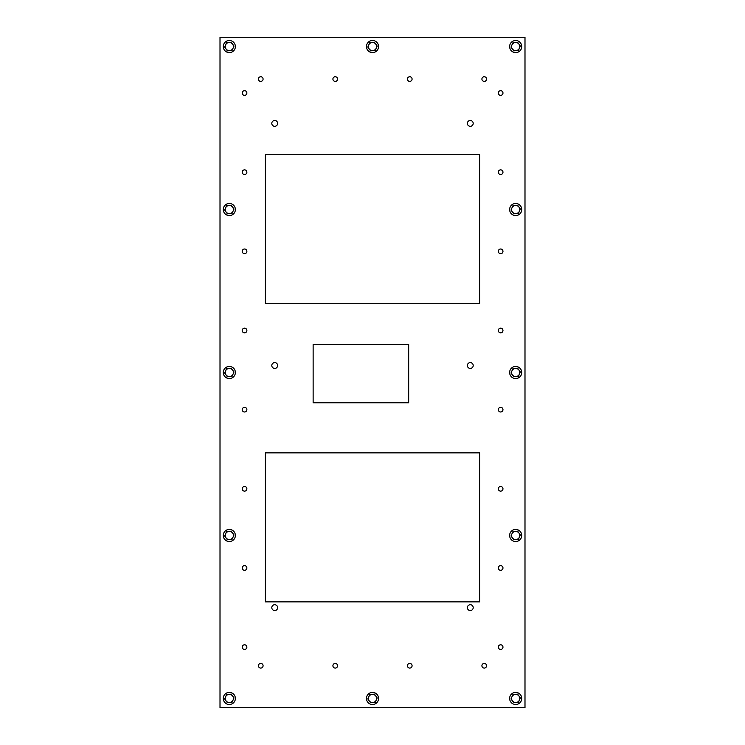 <?xml version="1.0" encoding="UTF-8"?>
<svg xmlns="http://www.w3.org/2000/svg" width="745" height="745" viewBox="0 0 745 745"><rect width="100%" height="100%" fill="white"/><g stroke="black" fill="none" stroke-linecap="round" stroke-linejoin="round"><path stroke-width="1.12" d="M265.406 303.681L265.406 154.681L479.594 154.681L479.594 303.681L265.406 303.681M265.406 601.867L265.406 452.867L479.594 452.867L479.594 601.867L265.406 601.867M313.133 402.766L313.133 344.469L408.679 344.469L408.679 402.766L313.133 402.766M473.187 123.391A2.905 2.905 0 0 1 468.829 125.914A2.905 2.905 0 0 1 468.829 120.867A2.905 2.905 0 0 1 473.187 123.391M277.634 123.391A2.905 2.905 0 0 1 273.266 125.914A2.905 2.905 0 0 1 273.266 120.867A2.905 2.905 0 0 1 277.634 123.391M473.196 365.516A2.905 2.905 0 0 1 468.829 368.039A2.905 2.905 0 0 1 468.829 362.992A2.905 2.905 0 0 1 473.196 365.516M277.634 365.516A2.905 2.905 0 0 1 273.266 368.039A2.905 2.905 0 0 1 273.266 362.992A2.905 2.905 0 0 1 277.634 365.516M473.196 607.641A2.905 2.905 0 0 1 468.829 610.164A2.905 2.905 0 0 1 468.829 605.117A2.905 2.905 0 0 1 473.196 607.641M277.634 607.641A2.905 2.905 0 0 1 273.266 610.164A2.905 2.905 0 0 1 273.266 605.117A2.905 2.905 0 0 1 277.634 607.641M502.968 93.032A2.328 2.328 0 0 1 499.476 95.053A2.328 2.328 0 0 1 499.476 91.011A2.328 2.328 0 0 1 502.968 93.032M502.968 172.188A2.328 2.328 0 0 1 499.476 174.209A2.328 2.328 0 0 1 499.476 170.167A2.328 2.328 0 0 1 502.968 172.188M502.968 251.344A2.328 2.328 0 0 1 499.476 253.365A2.328 2.328 0 0 1 499.476 249.324A2.328 2.328 0 0 1 502.968 251.344M502.968 330.501A2.328 2.328 0 0 1 499.476 332.521A2.328 2.328 0 0 1 499.476 328.48A2.328 2.328 0 0 1 502.968 330.501M502.968 409.657A2.328 2.328 0 0 1 499.476 411.678A2.328 2.328 0 0 1 499.476 407.636A2.328 2.328 0 0 1 502.968 409.657M502.968 488.813A2.328 2.328 0 0 1 499.476 490.834A2.328 2.328 0 0 1 499.476 486.792A2.328 2.328 0 0 1 502.968 488.813M502.968 567.969A2.328 2.328 0 0 1 499.476 569.99A2.328 2.328 0 0 1 499.476 565.949A2.328 2.328 0 0 1 502.968 567.969M502.968 647.126A2.328 2.328 0 0 1 499.476 649.146A2.328 2.328 0 0 1 499.476 645.105A2.328 2.328 0 0 1 502.968 647.126M246.874 93.032A2.328 2.328 0 0 1 243.382 95.053A2.328 2.328 0 0 1 243.382 91.011A2.328 2.328 0 0 1 246.874 93.032M246.874 172.188A2.328 2.328 0 0 1 243.382 174.209A2.328 2.328 0 0 1 243.382 170.167A2.328 2.328 0 0 1 246.874 172.188M246.874 251.344A2.328 2.328 0 0 1 243.382 253.365A2.328 2.328 0 0 1 243.382 249.324A2.328 2.328 0 0 1 246.874 251.344M246.874 330.501A2.328 2.328 0 0 1 243.382 332.521A2.328 2.328 0 0 1 243.382 328.48A2.328 2.328 0 0 1 246.874 330.501M246.874 409.657A2.328 2.328 0 0 1 243.382 411.678A2.328 2.328 0 0 1 243.382 407.636A2.328 2.328 0 0 1 246.874 409.657M246.874 488.813A2.328 2.328 0 0 1 243.382 490.834A2.328 2.328 0 0 1 243.382 486.792A2.328 2.328 0 0 1 246.874 488.813M246.874 567.969A2.328 2.328 0 0 1 243.382 569.99A2.328 2.328 0 0 1 243.382 565.949A2.328 2.328 0 0 1 246.874 567.969M246.874 647.126A2.328 2.328 0 0 1 243.382 649.146A2.328 2.328 0 0 1 243.382 645.105A2.328 2.328 0 0 1 246.874 647.126M486.578 79.063A2.328 2.328 0 0 1 483.086 81.084A2.328 2.328 0 0 1 483.086 77.042A2.328 2.328 0 0 1 486.578 79.063M412.078 79.063A2.328 2.328 0 0 1 408.586 81.084A2.328 2.328 0 0 1 408.586 77.042A2.328 2.328 0 0 1 412.078 79.063M337.578 79.063A2.328 2.328 0 0 1 334.086 81.084A2.328 2.328 0 0 1 334.086 77.042A2.328 2.328 0 0 1 337.578 79.063M263.078 79.063A2.328 2.328 0 0 1 259.586 81.084A2.328 2.328 0 0 1 259.586 77.042A2.328 2.328 0 0 1 263.078 79.063M486.578 665.751A2.328 2.328 0 0 1 483.086 667.771A2.328 2.328 0 0 1 483.086 663.73A2.328 2.328 0 0 1 486.578 665.751M412.078 665.751A2.328 2.328 0 0 1 408.586 667.771A2.328 2.328 0 0 1 408.586 663.73A2.328 2.328 0 0 1 412.078 665.751M337.578 665.751A2.328 2.328 0 0 1 334.086 667.771A2.328 2.328 0 0 1 334.086 663.73A2.328 2.328 0 0 1 337.578 665.751M263.078 665.751A2.328 2.328 0 0 1 259.586 667.771A2.328 2.328 0 0 1 259.586 663.73A2.328 2.328 0 0 1 263.078 665.751M524.992 37.25L524.992 707.75L220.008 707.75L220.008 37.25L524.992 37.25M226.024 48.965L224.636 47.065L225.595 44.905A4.079 4.079 0 0 0 229.749 50.623L227.411 50.865L226.024 48.965M226.545 42.754L228.892 42.502A4.079 4.079 0 0 0 225.595 44.905L226.545 42.754M231.229 42.26L232.617 44.16A4.079 4.079 0 0 0 228.892 42.502L231.229 42.26M233.045 48.22L232.095 50.371L229.749 50.623A4.079 4.079 0 0 0 232.617 44.16L234.005 46.06L233.045 48.22M234.852 49.012A6.053 6.053 0 0 1 226.871 52.094A6.053 6.053 0 0 1 223.789 44.113A6.053 6.053 0 0 1 231.769 41.031A6.053 6.053 0 0 1 234.852 49.012M226.024 211.934L224.636 210.034L225.595 207.874A4.079 4.079 0 0 0 229.749 213.592L227.411 213.834L226.024 211.934M226.545 205.722L228.892 205.471A4.079 4.079 0 0 0 225.595 207.874L226.545 205.722M231.229 205.229L232.617 207.129A4.079 4.079 0 0 0 228.892 205.471L231.229 205.229M233.045 211.189L232.095 213.34L229.749 213.592A4.079 4.079 0 0 0 232.617 207.129L234.005 209.028L233.045 211.189M234.852 211.98A6.053 6.053 0 0 1 226.871 215.063A6.053 6.053 0 0 1 223.789 207.082A6.053 6.053 0 0 1 231.769 204A6.053 6.053 0 0 1 234.852 211.98M226.024 374.903L224.636 373.003L225.595 370.842A4.079 4.079 0 0 0 229.749 376.56L227.411 376.802L226.024 374.903M226.545 368.691L228.892 368.44A4.079 4.079 0 0 0 225.595 370.842L226.545 368.691M231.229 368.198L232.617 370.097A4.079 4.079 0 0 0 228.892 368.44L231.229 368.198M233.045 374.158L232.095 376.309L229.749 376.56A4.079 4.079 0 0 0 232.617 370.097L234.005 371.997L233.045 374.158M234.852 374.949A6.053 6.053 0 0 1 226.871 378.032A6.053 6.053 0 0 1 223.789 370.051A6.053 6.053 0 0 1 231.769 366.968A6.053 6.053 0 0 1 234.852 374.949M226.024 537.871L224.636 535.972L225.595 533.811A4.079 4.079 0 0 0 229.749 539.529L227.411 539.771L226.024 537.871M226.545 531.66L228.892 531.409A4.079 4.079 0 0 0 225.595 533.811L226.545 531.66M231.229 531.166L232.617 533.066A4.079 4.079 0 0 0 228.892 531.409L231.229 531.166M233.045 537.126L232.095 539.278L229.749 539.529A4.079 4.079 0 0 0 232.617 533.066L234.005 534.966L233.045 537.126M234.852 537.918A6.053 6.053 0 0 1 226.871 541A6.053 6.053 0 0 1 223.789 533.02A6.053 6.053 0 0 1 231.769 529.937A6.053 6.053 0 0 1 234.852 537.918M226.024 700.84L224.636 698.94L225.595 696.78A4.079 4.079 0 0 0 229.749 702.498L227.411 702.74L226.024 700.84M226.545 694.629L228.892 694.377A4.079 4.079 0 0 0 225.595 696.78L226.545 694.629M231.229 694.135L232.617 696.035A4.079 4.079 0 0 0 228.892 694.377L231.229 694.135M233.045 700.095L232.095 702.246L229.749 702.498A4.079 4.079 0 0 0 232.617 696.035L234.005 697.935L233.045 700.095M234.852 700.887A6.053 6.053 0 0 1 226.871 703.969A6.053 6.053 0 0 1 223.789 695.988A6.053 6.053 0 0 1 231.769 692.906A6.053 6.053 0 0 1 234.852 700.887M369.203 48.965L367.816 47.065L368.775 44.905A4.079 4.079 0 0 0 372.928 50.623L370.591 50.865L369.203 48.965M369.725 42.754L372.072 42.502A4.079 4.079 0 0 0 368.775 44.905L369.725 42.754M374.409 42.26L375.797 44.16A4.079 4.079 0 0 0 372.072 42.502L374.409 42.26M376.225 48.22L375.275 50.371L372.928 50.623A4.079 4.079 0 0 0 375.797 44.16L377.184 46.06L376.225 48.22M378.032 49.012A6.053 6.053 0 0 1 370.051 52.094A6.053 6.053 0 0 1 366.968 44.113A6.053 6.053 0 0 1 374.949 41.031A6.053 6.053 0 0 1 378.032 49.012M369.203 700.84L367.816 698.94L368.775 696.78A4.079 4.079 0 0 0 372.928 702.498L370.591 702.74L369.203 700.84M369.725 694.629L372.072 694.377A4.079 4.079 0 0 0 368.775 696.78L369.725 694.629M374.409 694.135L375.797 696.035A4.079 4.079 0 0 0 372.072 694.377L374.409 694.135M376.225 700.095L375.275 702.246L372.928 702.498A4.079 4.079 0 0 0 375.797 696.035L377.184 697.935L376.225 700.095M378.032 700.887A6.053 6.053 0 0 1 370.051 703.969A6.053 6.053 0 0 1 366.968 695.988A6.053 6.053 0 0 1 374.949 692.906A6.053 6.053 0 0 1 378.032 700.887M512.383 48.965L510.996 47.065L511.955 44.905A4.079 4.079 0 0 0 516.108 50.623L513.771 50.865L512.383 48.965M512.905 42.754L515.251 42.502A4.079 4.079 0 0 0 511.955 44.905L512.905 42.754M517.589 42.26L518.976 44.16A4.079 4.079 0 0 0 515.251 42.502L517.589 42.26M519.405 48.22L518.455 50.371L516.108 50.623A4.079 4.079 0 0 0 518.976 44.16L520.364 46.06L519.405 48.22M521.211 49.012A6.053 6.053 0 0 1 513.231 52.094A6.053 6.053 0 0 1 510.148 44.113A6.053 6.053 0 0 1 518.129 41.031A6.053 6.053 0 0 1 521.211 49.012M512.383 211.934L510.996 210.034L511.955 207.874A4.079 4.079 0 0 0 516.108 213.592L513.771 213.834L512.383 211.934M512.905 205.722L515.251 205.471A4.079 4.079 0 0 0 511.955 207.874L512.905 205.722M517.589 205.229L518.976 207.129A4.079 4.079 0 0 0 515.251 205.471L517.589 205.229M519.405 211.189L518.455 213.34L516.108 213.592A4.079 4.079 0 0 0 518.976 207.129L520.364 209.028L519.405 211.189M521.211 211.98A6.053 6.053 0 0 1 513.231 215.063A6.053 6.053 0 0 1 510.148 207.082A6.053 6.053 0 0 1 518.129 204A6.053 6.053 0 0 1 521.211 211.98M512.383 374.903L510.996 373.003L511.955 370.842A4.079 4.079 0 0 0 516.108 376.56L513.771 376.802L512.383 374.903M512.905 368.691L515.251 368.44A4.079 4.079 0 0 0 511.955 370.842L512.905 368.691M517.589 368.198L518.976 370.097A4.079 4.079 0 0 0 515.251 368.44L517.589 368.198M519.405 374.158L518.455 376.309L516.108 376.56A4.079 4.079 0 0 0 518.976 370.097L520.364 371.997L519.405 374.158M521.211 374.949A6.053 6.053 0 0 1 513.231 378.032A6.053 6.053 0 0 1 510.148 370.051A6.053 6.053 0 0 1 518.129 366.968A6.053 6.053 0 0 1 521.211 374.949M512.383 537.871L510.996 535.972L511.955 533.811A4.079 4.079 0 0 0 516.108 539.529L513.771 539.771L512.383 537.871M512.905 531.66L515.251 531.409A4.079 4.079 0 0 0 511.955 533.811L512.905 531.66M517.589 531.166L518.976 533.066A4.079 4.079 0 0 0 515.251 531.409L517.589 531.166M519.405 537.126L518.455 539.278L516.108 539.529A4.079 4.079 0 0 0 518.976 533.066L520.364 534.966L519.405 537.126M521.211 537.918A6.053 6.053 0 0 1 513.231 541A6.053 6.053 0 0 1 510.148 533.02A6.053 6.053 0 0 1 518.129 529.937A6.053 6.053 0 0 1 521.211 537.918M512.383 700.84L510.996 698.94L511.955 696.78A4.079 4.079 0 0 0 516.108 702.498L513.771 702.74L512.383 700.84M512.905 694.629L515.251 694.377A4.079 4.079 0 0 0 511.955 696.78L512.905 694.629M517.589 694.135L518.976 696.035A4.079 4.079 0 0 0 515.251 694.377L517.589 694.135M519.405 700.095L518.455 702.246L516.108 702.498A4.079 4.079 0 0 0 518.976 696.035L520.364 697.935L519.405 700.095M521.211 700.887A6.053 6.053 0 0 1 513.231 703.969A6.053 6.053 0 0 1 510.148 695.988A6.053 6.053 0 0 1 518.129 692.906A6.053 6.053 0 0 1 521.211 700.887"/></g></svg>
